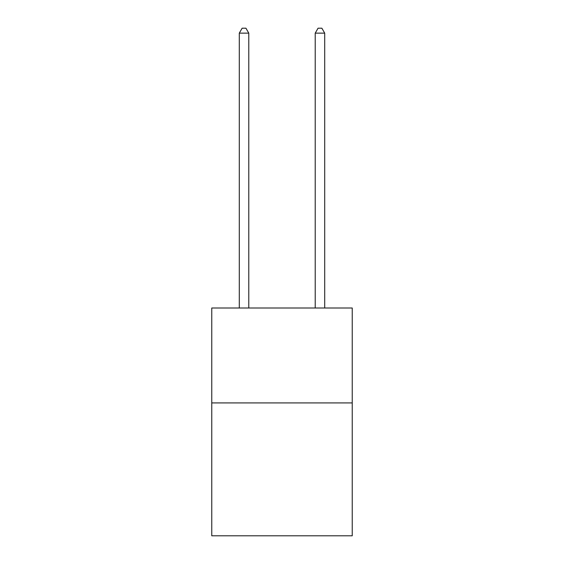 <?xml version="1.0" encoding="UTF-8"?>
<svg xmlns="http://www.w3.org/2000/svg" width="564" height="564" viewBox="0 0 564 564"><rect width="100%" height="100%" fill="white"/><g stroke="black" fill="none" stroke-linecap="round" stroke-linejoin="round"><path stroke-width="0.85" d="M352.239 402.922L352.239 535.8L211.761 535.8L211.761 308.007L352.239 308.007L352.239 402.922L211.761 402.922M248.78 308.007L248.78 33.135L239.291 33.135L239.291 308.007M239.291 33.135L242.139 28.2L245.932 28.2L248.78 33.135M324.709 308.007L324.709 33.135L315.22 33.135L315.22 308.007M315.22 33.135L318.068 28.2L321.861 28.2L324.709 33.135"/></g></svg>
